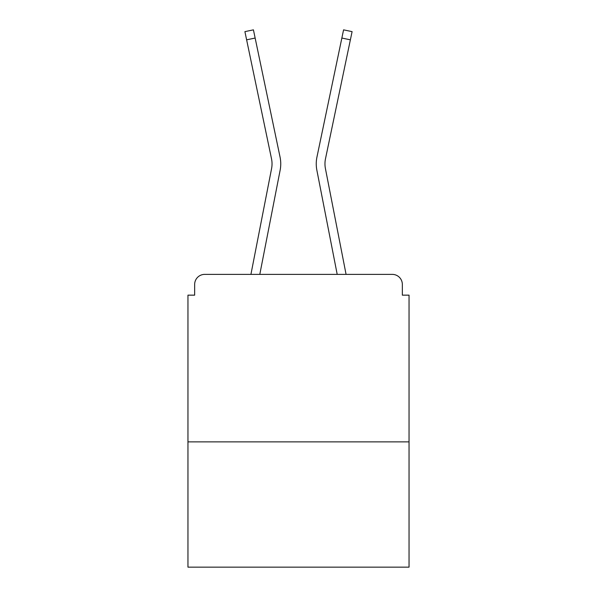 <?xml version="1.0" encoding="UTF-8"?>
<svg xmlns="http://www.w3.org/2000/svg" width="597" height="597" viewBox="0 0 597 597"><rect width="100%" height="100%" fill="white"/><g stroke="black" fill="none" stroke-linecap="round" stroke-linejoin="round"><path stroke-width="0.9" d="M409.042 441.87L409.042 295.149L402.341 295.149L402.341 284.433A10.052 10.052 0 0 0 392.296 274.381L204.704 274.381A10.052 10.052 0 0 0 194.659 284.433L194.659 295.149L187.958 295.149L187.958 567.15L409.042 567.15L409.042 441.87L187.958 441.87M194.659 284.433L194.659 295.149M392.296 274.381L350.752 274.381M246.248 274.381L204.704 274.381M402.341 295.149L402.341 284.433M250.927 274.381L271.575 168.593A24.79 24.79 0 0 0 271.508 158.765L244.904 31.634L253.427 29.85L280.038 156.981A33.499 33.499 0 0 1 280.127 170.257L259.799 274.381M346.073 274.381L325.425 168.593A24.79 24.79 0 0 1 325.492 158.765L350.379 39.827L341.857 38.044L316.962 156.981A33.499 33.499 0 0 0 316.873 170.257L337.201 274.381M255.143 38.044L280.038 156.981L255.143 38.044L280.038 156.981L255.143 38.044L280.038 156.981L255.143 38.044L280.038 156.981L255.143 38.044L280.038 156.981L255.143 38.044L246.621 39.827M341.857 38.044L316.962 156.981L343.573 29.85L352.096 31.634L350.379 39.827M325.425 168.593A24.79 24.79 0 0 1 325.492 158.765A24.79 24.79 0 0 0 325.425 168.593A24.79 24.79 0 0 1 325.492 158.765A24.79 24.79 0 0 0 325.425 168.593"/></g></svg>

